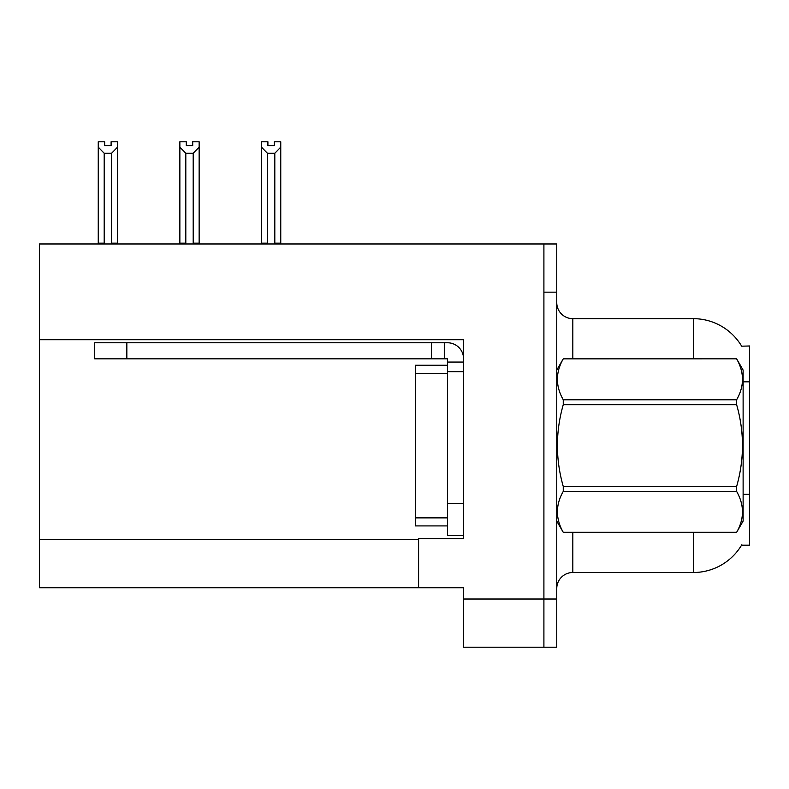<?xml version="1.0" encoding="UTF-8"?>
<svg xmlns="http://www.w3.org/2000/svg" width="789" height="789" viewBox="0 0 789 789"><rect width="100%" height="100%" fill="white"/><g stroke="black" fill="none" stroke-linecap="round" stroke-linejoin="round"><path stroke-width="1.18" d="M39.45 339.714L463.587 339.714L463.587 538.611L418.594 538.611L418.594 587.766L39.45 587.766L39.45 243.969L543.907 243.969L543.907 647.217L463.587 647.217L463.587 599.019L543.907 599.019L543.907 647.217L556.758 647.217L556.758 599.019L543.907 599.019L543.907 292.167L556.758 292.167L556.758 599.019M418.594 587.766L463.587 587.766L463.587 599.019M741.66 346.184A56.226 56.226 0 0 0 693.324 318.667A56.226 56.226 0 0 1 741.66 346.184L749.55 345.986L749.55 545.199L741.542 545.199L741.828 544.716A56.226 56.226 0 0 1 693.324 572.508L572.824 572.508A16.066 16.066 0 0 0 556.758 588.574M543.907 243.969L556.758 243.969L556.758 292.167M693.324 358.837L693.324 318.667L572.824 318.667A16.066 16.066 0 0 1 556.758 302.601A16.066 16.066 0 0 0 572.824 318.667L572.824 358.837M274.325 145.6L267.905 145.6L274.325 145.6L274.325 141.783L280.756 141.783L280.756 147.129L274.809 153.263L267.422 153.263L267.422 243.16L266.633 243.969M275.598 243.969L274.809 243.16L274.809 153.263M274.809 243.16L280.756 243.16L280.756 243.969L280.756 147.129M267.422 153.263L261.475 147.129L261.475 141.783L267.905 141.783L267.905 145.6M267.422 243.16L261.475 243.16L261.475 243.969L261.475 147.129M193.986 243.969L193.197 243.16L193.197 153.263L185.809 153.263L185.809 243.16L185.02 243.969M186.293 145.6L192.713 145.6L186.293 145.6L186.293 141.783L179.862 141.783L179.862 243.969M192.713 145.6L192.713 141.783L199.144 141.783L199.144 243.16L193.197 243.16M199.144 147.129L193.197 153.263M185.809 153.263L179.862 147.129L179.862 243.16L185.809 243.16M199.144 243.16L199.144 243.969M111.101 145.6L104.681 145.6L111.101 145.6L111.101 141.783L117.531 141.783L117.531 147.129L111.584 153.263L104.197 153.263L104.197 243.16L98.25 243.16L98.25 243.969M104.197 153.263L98.25 147.129L98.25 141.783L104.681 141.783L104.681 145.6M104.197 243.16L103.408 243.969M98.25 147.129L98.25 243.16L98.25 147.129M117.531 147.129L117.531 243.16L111.584 243.16L111.584 153.263M112.373 243.969L111.584 243.16M117.531 243.16L117.531 243.969M463.587 371.688L447.511 371.688L447.521 365.258L415.389 365.258L415.389 525.918L447.511 525.918M126.842 358.837L126.842 342.771L94.71 342.771L94.71 358.837L447.511 358.837L447.511 362.052L463.587 362.052M126.842 342.771L447.511 342.771A16.066 16.066 0 0 1 463.577 358.847M447.511 535.553L463.587 535.553L447.511 535.553L447.511 362.052M444.296 358.837L444.296 342.771M431.445 358.837L431.445 342.771M556.758 370.08L563.257 358.837L736.63 358.837L743.12 370.08L743.12 521.095L736.63 532.299C744.412 518.718 744.412 505.088 736.63 491.409L563.257 491.409C555.476 504.98 555.476 518.61 563.257 532.299L736.63 532.338M736.63 358.837L563.257 358.877C555.476 372.457 555.476 386.087 563.257 399.776L563.257 404.698C555.476 431.889 555.476 459.149 563.257 486.478L563.257 491.409M563.257 399.776L736.63 399.776C744.412 386.196 744.412 372.566 736.63 358.877M736.63 399.776L736.63 404.698L563.257 404.698M563.257 486.478L736.63 486.478C744.412 459.149 744.412 431.889 736.63 404.698M736.63 486.478L736.63 491.409M556.758 521.095L563.257 532.338M563.257 532.299L736.63 532.299M39.45 539.577L418.594 539.577M749.55 381.827L743.12 381.827M749.55 494.289L743.12 494.289M572.824 532.338L572.824 572.508M693.324 572.508L693.324 532.338M557.073 369.538A16.066 2.791 0 0 1 556.758 368.986M415.389 517.88L447.511 517.88M415.389 373.296L447.511 373.296M463.587 503.421L447.511 503.421"/></g></svg>
